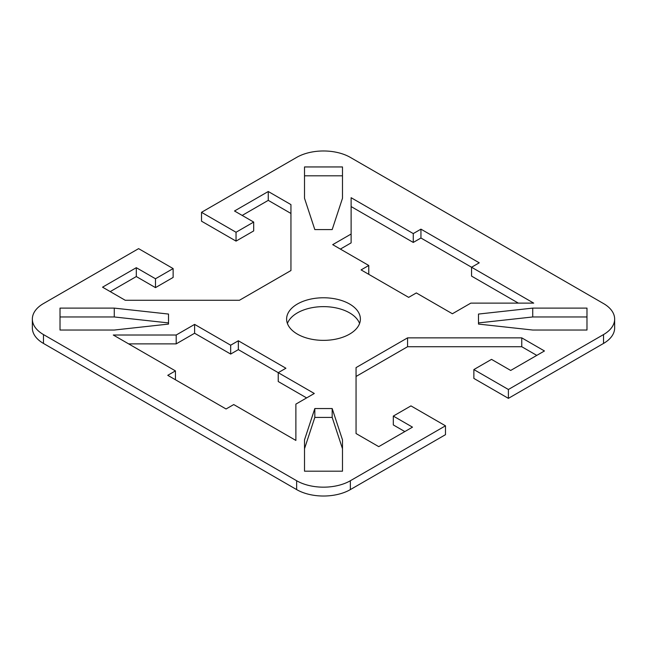 <?xml version="1.0" encoding="UTF-8"?>
<svg xmlns="http://www.w3.org/2000/svg" width="647" height="647" viewBox="0 0 647 647"><rect width="100%" height="100%" fill="white"/><g stroke="black" fill="none" stroke-linecap="round" stroke-linejoin="round"><path stroke-width="0.97" d="M32.35 319.068L32.35 327.932A37.971 21.925 0 0 0 43.47 343.436L296.649 489.601A37.971 21.925 0 0 0 350.35 489.601L445.484 434.679L445.484 425.815L350.35 480.745A37.971 21.925 180 0 1 296.649 480.745L43.47 334.572A37.971 21.925 180 0 1 32.35 319.068A37.971 21.925 180 0 1 43.47 303.564L138.604 248.642L173.129 268.578L173.129 277.434L155.482 287.624L136.307 276.552L110.216 291.611M290.948 213.461L268.262 200.36L242.18 215.427M201.516 212.321L236.042 232.257L253.689 222.067L253.689 230.922L236.042 241.113L201.516 221.185L201.516 212.321L296.649 157.399A37.971 21.925 180 0 1 350.35 157.399L603.53 303.564A37.971 21.925 180 0 1 614.65 319.068A37.971 21.925 180 0 1 603.53 334.572L508.396 389.494L508.396 398.358L603.53 343.436A37.971 21.925 0 0 0 614.65 327.932L614.65 319.068M508.396 398.358L473.871 378.422L473.871 369.566L508.396 389.494M536.784 355.389L521.765 346.727L407.561 346.727L356.052 376.465M404.82 431.573L393.311 424.933L393.311 416.078L412.495 427.149L378.738 446.64L356.052 433.539L356.052 367.601L407.561 337.863L521.765 337.863L544.451 350.965L510.693 370.448L491.518 359.376L473.871 369.566M306.621 397.913L278.234 381.528L278.234 372.664L238.339 349.631L230.672 354.063L194.61 333.245L176.194 343.872L128.632 343.872M168.519 322.918L114.268 316.965L60.017 316.965M359.586 323.5A36.887 21.294 0 0 0 349.582 312.873A36.887 21.294 0 0 0 313.027 307.511A36.887 21.294 0 0 0 287.414 323.5M518.368 303.128L471.566 276.107L471.566 267.243L420.938 238.015L413.263 242.439L351.119 206.563M351.119 234.028L351.119 197.707L413.263 233.583L420.938 229.151L479.241 262.819L471.566 267.243L533.71 303.128L470.806 303.128L452.39 313.755L416.328 292.937L408.661 297.369L361.091 269.904L368.766 265.472L332.704 244.655L351.119 234.028L351.119 242.884L340.379 249.087M342.489 175.814L304.511 175.814M342.489 448.727L332.178 417.404L314.822 417.404L304.511 448.727M586.983 316.965L532.732 316.965L478.481 322.918M445.484 425.815L410.958 405.887L393.311 416.078M253.689 222.067L234.505 210.995L268.262 191.504L290.948 204.606L290.948 270.535L239.439 300.273L125.235 300.273L102.549 287.179L136.307 267.688L155.482 278.76L173.129 268.578M297.418 334.127A36.887 21.294 180 0 1 286.613 319.068A36.887 21.294 180 0 1 309.387 299.391A36.887 21.294 180 0 1 349.582 304.009A36.887 21.294 180 0 1 360.387 319.076A36.887 21.294 180 0 1 337.613 338.745A36.887 21.294 180 0 1 297.418 334.127M60.017 330.035L60.017 308.109L114.268 308.109L168.519 314.062L168.519 324.082L114.268 330.035L60.017 330.035M233.737 404.561L226.062 408.985L167.759 375.325L175.434 370.893L113.29 335.017L176.194 335.017L194.61 324.39L230.672 345.207L238.339 340.775L285.909 368.24L278.234 372.664L314.296 393.481L295.881 404.116L295.881 440.437L233.737 404.561M332.178 229.596L314.822 229.596L304.511 198.273L304.511 166.95L342.489 166.95L342.489 198.273L332.178 229.596M314.822 408.548L332.178 408.548L342.489 439.871L342.489 471.186L304.511 471.186L304.511 439.871L314.822 408.548L314.822 417.404M478.481 324.082L478.481 314.062L532.732 308.109L586.983 308.109L586.983 330.035L532.732 330.035L478.481 324.082M532.732 316.965L532.732 308.109M332.178 417.404L332.178 408.548M368.766 265.472L368.766 274.336M413.263 233.583L413.263 242.439M420.938 229.151L420.938 238.015M521.765 337.863L521.765 346.727M407.561 337.863L407.561 346.727M114.268 316.965L114.268 308.109M238.339 340.775L238.339 349.631M230.672 345.207L230.672 354.063M194.61 324.39L194.61 333.245M176.194 335.017L176.194 343.872M175.434 370.893L175.434 379.757M268.262 191.504L268.262 200.36M236.042 232.257L236.042 241.113M155.482 278.76L155.482 287.624M136.307 267.688L136.307 276.552M350.35 489.601L350.35 480.745M296.649 480.745L296.649 489.601M43.47 343.436L43.47 334.572M603.53 334.572L603.53 343.436"/></g></svg>
